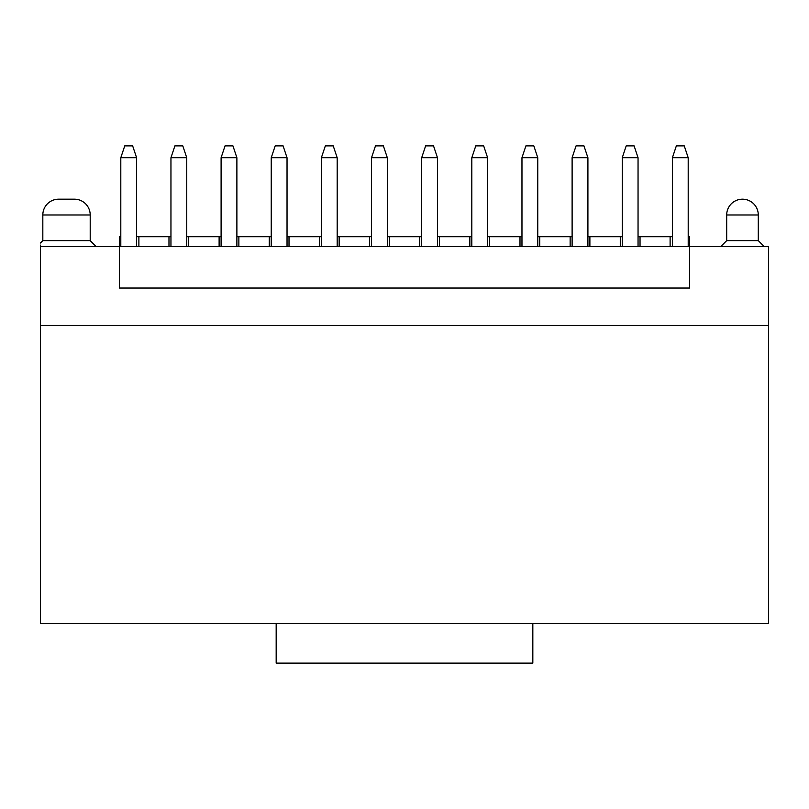 <?xml version="1.0" encoding="UTF-8"?>
<svg xmlns="http://www.w3.org/2000/svg" width="809" height="809" viewBox="0 0 809 809"><rect width="100%" height="100%" fill="white"/><g stroke="black" fill="none" stroke-linecap="round" stroke-linejoin="round"><path stroke-width="1.21" d="M487.615 236.693L519.995 236.693L519.995 246.563L539.734 246.563L539.734 236.693L572.115 236.693M519.995 246.563L119.419 246.563L119.419 288.024L689.581 288.024L689.581 246.563L539.734 246.563M570.143 246.563L570.143 236.693M688.206 236.693L689.581 236.693L689.581 246.563L768.55 246.563L768.55 325.451L40.45 325.451L40.45 246.563L119.419 246.563L119.419 236.693L120.804 236.693M136.6 236.693L170.952 236.693M186.748 236.693L221.1 236.693M236.885 236.693L271.237 236.693M287.033 236.693L321.385 236.693M337.181 236.693L371.533 236.693M387.329 236.693L421.681 236.693M437.467 236.693L471.819 236.693M519.995 236.693L521.967 236.693M537.763 236.693L539.734 236.693M587.91 236.693L622.263 236.693M638.048 236.693L672.4 236.693M489.587 236.693L489.587 246.563M469.847 246.563L469.847 236.693M439.449 236.693L439.449 246.563M419.699 246.563L419.699 236.693M389.301 236.693L389.301 246.563M369.561 246.563L369.561 236.693M339.153 236.693L339.153 246.563M319.413 246.563L319.413 236.693M289.005 236.693L289.005 246.563M269.266 246.563L269.266 236.693M238.867 236.693L238.867 246.563M219.118 246.563L219.118 236.693M188.719 236.693L188.719 246.563M168.98 246.563L168.98 236.693M138.885 236.693L138.885 246.563M670.115 246.563L670.115 236.693M640.03 236.693L640.03 246.563M620.281 246.563L620.281 236.693M589.882 236.693L589.882 246.563M40.45 246.563L40.45 245.097M90.204 240.637L42.826 240.637L42.826 214.972A15.796 15.796 0 0 1 58.612 199.176L74.408 199.176A15.796 15.796 0 0 1 90.204 214.972L90.204 240.637L96.129 246.563M764.202 246.563L758.286 240.637L726.694 240.637L720.779 246.563M758.286 240.637L758.286 214.972A15.796 15.796 -90 0 0 742.49 199.176A15.796 15.796 -90 0 0 726.694 214.972L726.694 240.637M537.763 157.725L521.967 157.725L525.921 145.873L533.819 145.873L537.763 157.725L537.763 246.563M521.967 157.725L521.967 246.563M136.6 157.725L120.804 157.725L124.748 145.873L132.646 145.873L136.6 157.725L136.6 246.563M120.804 157.725L120.804 246.563M170.952 246.563L170.952 157.725L174.896 145.873L182.794 145.873L186.748 157.725L186.748 246.563M186.748 157.725L170.952 157.725M236.885 157.725L221.1 157.725L225.044 145.873L232.941 145.873L236.885 157.725L236.885 246.563M221.1 157.725L221.1 246.563M287.033 157.725L271.237 157.725L275.191 145.873L283.089 145.873L287.033 157.725L287.033 246.563M271.237 157.725L271.237 246.563M337.181 157.725L321.385 157.725L325.339 145.873L333.227 145.873L337.181 157.725L337.181 246.563M321.385 157.725L321.385 246.563M387.329 157.725L371.533 157.725L375.477 145.873L383.375 145.873L387.329 157.725L387.329 246.563M371.533 157.725L371.533 246.563M437.467 157.725L421.681 157.725L425.625 145.873L433.523 145.873L437.467 157.725L437.467 246.563M421.681 157.725L421.681 246.563M487.615 157.725L471.819 157.725L475.773 145.873L483.671 145.873L487.615 157.725L487.615 246.563M471.819 157.725L471.819 246.563M572.115 246.563L572.115 157.725L576.059 145.873L583.956 145.873L587.91 157.725L587.91 246.563M587.91 157.725L572.115 157.725M638.048 157.725L622.263 157.725L626.206 145.873L634.104 145.873L638.048 157.725L638.048 246.563M622.263 157.725L622.263 246.563M688.206 246.563L688.196 157.725L672.4 157.725L672.4 246.563M276.172 623.638L40.45 623.638L40.45 325.531L768.55 325.531L768.55 623.638L532.828 623.638L532.828 663.127L276.172 663.127L276.172 623.638L532.828 623.638M688.196 157.725L684.252 145.873L676.354 145.873L672.4 157.725M40.45 243.003L42.826 240.637L40.45 243.003M90.204 214.972L42.826 214.972M758.286 214.972L726.694 214.972"/></g></svg>
